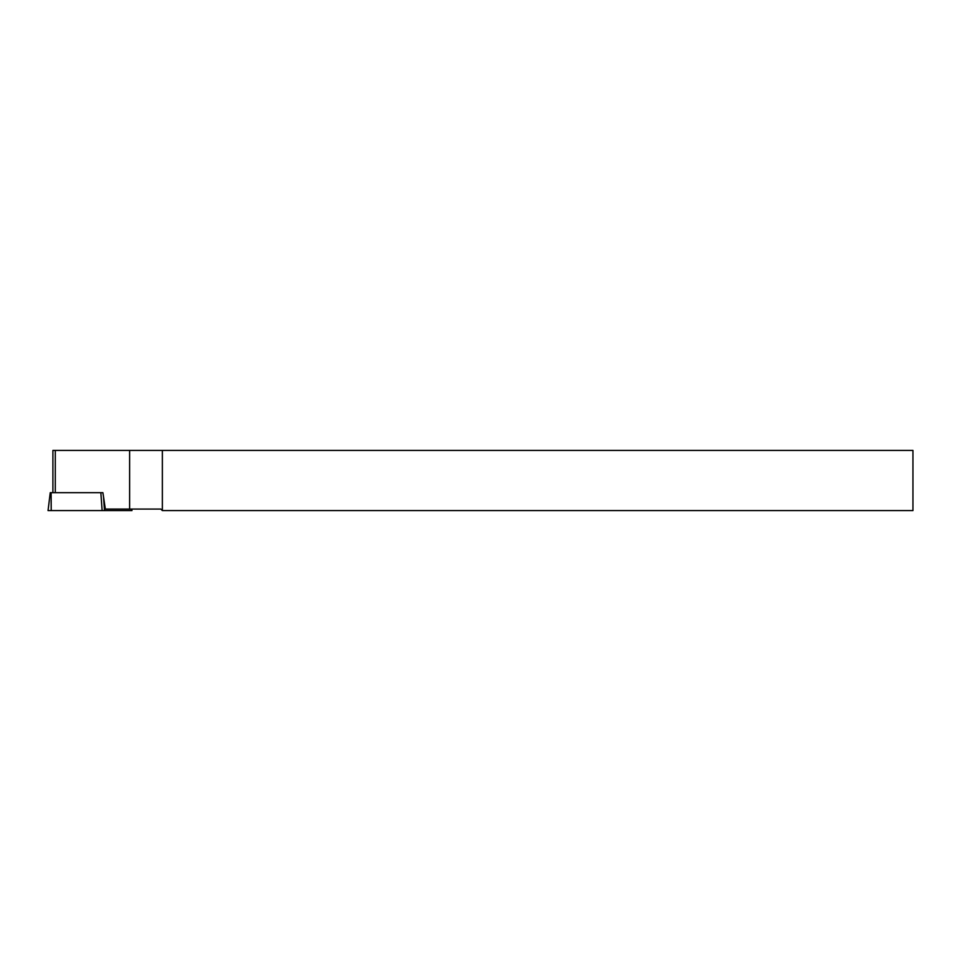 <?xml version="1.0" encoding="UTF-8"?>
<svg xmlns="http://www.w3.org/2000/svg" width="961" height="961" viewBox="0 0 961 961"><rect width="100%" height="100%" fill="white"/><g stroke="black" fill="none" stroke-linecap="round" stroke-linejoin="round"><path stroke-width="1.44" d="M52.903 492.681L52.903 450.421L912.95 450.421L912.95 510.579L162.373 510.579L160.859 509.078L105.35 509.078L102.899 492.681L50.368 492.681M162.373 450.421L162.373 510.579M131.765 509.078L131.957 510.579L48.05 510.579L50.248 492.681M129.639 450.421L129.639 509.078M55.282 450.421L55.282 492.681M51.221 510.579L51.101 492.681M102.118 510.579L100.857 492.681M131.501 510.579L131.345 509.078M103.536 496.933L104.485 510.579"/></g></svg>
